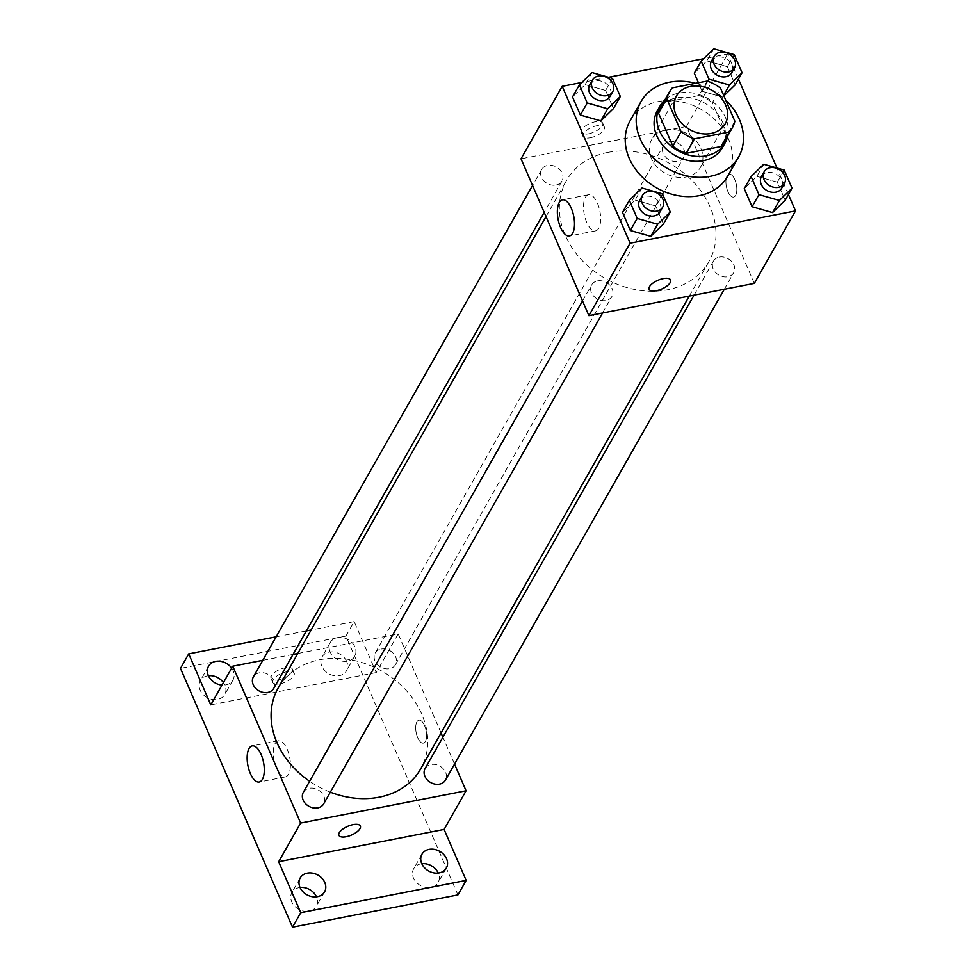 <?xml version="1.0" encoding="UTF-8"?>
<svg xmlns="http://www.w3.org/2000/svg" width="976" height="976" viewBox="0 0 976 976"><rect width="100%" height="100%" fill="white"/><g stroke="black" fill="none" stroke-linecap="round" stroke-linejoin="round"><path stroke-width="0.73" stroke-dasharray="4.88 3.66" d="M665.925 129.906A28.06 22.57 -150.4 0 1 695.437 140.276A28.06 22.57 -150.4 0 1 700.5 167.299A28.06 22.57 -150.4 0 1 664.961 173.057A28.06 22.57 -150.4 0 1 651.712 139.58A28.06 22.57 -150.4 0 1 665.925 129.906M734.843 121.207L726.608 135.701L712.321 102.687L720.556 88.194M707.197 81.057L698.962 95.55L664.144 102.346L672.379 87.852M698.962 95.55A36.21 29.121 -150.4 0 1 712.321 102.687M726.608 135.701A36.21 29.121 -150.4 0 1 724.07 142.325M661.094 106.555A36.21 29.121 -150.4 0 1 664.144 102.346M727.803 135.762A37.405 30.085 29.6 0 0 725.668 117.986A37.405 30.085 29.6 0 0 664.827 99.991M657.312 110.788A37.405 30.085 -150.4 0 1 676.258 97.905A37.405 30.085 -150.4 0 1 722.923 122.817A37.405 30.085 -150.4 0 1 722.362 147.754M695.668 83.302A56.12 45.14 -150.4 0 1 725.729 100.138M630.057 120.878A56.12 45.14 -150.4 0 1 658.483 101.541A56.12 45.14 -150.4 0 1 717.519 122.293A56.12 45.14 -150.4 0 1 727.645 176.327M784.204 170.08L777.335 182.158L785.18 200.275L777.335 182.158L756.876 176.339L744.249 188.624L756.876 176.339L763.732 164.249M662.448 193.846L655.579 205.924L663.412 224.041L655.579 205.924L635.12 200.092L622.493 212.378L635.12 200.092L641.976 188.014M788.437 194.541L776.957 168.018M738.466 79.08L727.632 54.022L703.586 58.719M608.536 77.275L581.83 82.484M707.82 81.264L702.122 91.28L698.438 82.765L702.122 91.28L722.594 97.112L723.631 95.282M734.233 54.632L727.376 66.71L735.209 84.827L727.376 66.71L706.917 60.878L694.29 73.163L706.917 60.878L713.773 48.8M612.477 78.397L605.62 90.475L613.453 108.592L605.62 90.475L585.161 84.644L572.534 96.929L585.161 84.644L592.017 72.566M754.326 283.382L686.445 126.514L727.632 54.022M727.132 175.814A11.688 5.075 -101 0 0 727.047 189.222A11.688 5.075 -101 0 0 733.61 197.091A11.688 5.075 -101 0 0 736.343 184.647A11.688 5.075 -101 0 0 729.133 174.143A11.688 5.075 -101 0 0 727.132 175.814A11.688 5.075 -101 0 0 727.047 189.222A11.688 5.075 -101 0 0 733.598 197.091A11.688 5.075 -101 0 0 736.343 184.647A11.688 5.075 -101 0 0 729.121 174.143A11.688 5.075 -101 0 0 727.12 175.814M607.938 152.378A81.935 65.892 -150.4 0 1 694.131 182.683A81.935 65.892 -150.4 0 1 708.905 261.556A81.935 65.892 -150.4 0 1 605.12 278.38A81.935 65.892 -150.4 0 1 566.434 180.621A81.935 65.892 -150.4 0 1 607.938 152.378M686.445 126.514L521.013 158.795M597.532 280.893A11.688 9.406 -150.4 0 1 609.829 285.212A11.688 9.406 -150.4 0 1 611.94 296.472A11.688 9.406 -150.4 0 1 597.129 298.876A11.688 9.406 -150.4 0 1 591.615 284.919A11.688 9.406 -150.4 0 1 597.532 280.893M719.288 257.127A11.688 9.406 -150.4 0 1 731.585 261.446A11.688 9.406 -150.4 0 1 733.696 272.707A11.688 9.406 -150.4 0 1 718.885 275.11A11.688 9.406 -150.4 0 1 713.371 261.153A11.688 9.406 -150.4 0 1 719.288 257.127M669.329 141.679A11.688 9.406 -150.4 0 1 681.626 145.997A11.688 9.406 -150.4 0 1 683.737 157.258A11.688 9.406 -150.4 0 1 668.926 159.649A11.688 9.406 -150.4 0 1 663.399 145.705A11.688 9.406 -150.4 0 1 669.329 141.679M556.052 185.05A11.688 9.406 29.6 0 0 561.981 181.024A11.688 9.406 29.6 0 0 556.454 167.067A11.688 9.406 29.6 0 0 541.643 169.47A11.688 9.406 29.6 0 0 543.754 180.719A11.688 9.406 29.6 0 0 556.052 185.05M588.528 133.81A11.688 4.746 156.6 0 0 602.692 123.122A11.688 4.746 156.6 0 0 590.077 123.403A11.688 4.746 156.6 0 0 581.232 132.407A11.688 4.746 156.6 0 0 588.528 133.81M590.248 137.762A11.688 4.746 156.6 0 0 604.4 127.075A11.688 4.746 156.6 0 0 591.785 127.356A11.688 4.746 156.6 0 0 582.94 136.359A11.688 4.746 156.6 0 0 590.248 137.762M649.113 289.262L649.113 289.274A11.688 4.746 -23.4 0 1 649.113 289.262A11.688 4.746 -23.4 0 1 663.277 278.587A11.688 4.746 -23.4 0 1 670.573 279.978A11.688 4.746 -23.4 0 1 670.573 279.99L670.573 279.99M585.405 197.384A18.385 7.979 79 0 1 588.552 194.749A18.385 7.979 79 0 1 599.911 211.267A18.385 7.979 79 0 1 595.604 230.848A18.385 7.979 79 0 1 585.283 218.465A18.385 7.979 79 0 1 585.405 197.384M278.172 688.019A81.935 65.892 -150.4 0 1 319.677 659.776A81.935 65.892 -150.4 0 1 405.87 690.081A81.935 65.892 -150.4 0 1 420.644 768.954M330.315 792.17A81.935 65.892 -150.4 0 1 309.624 781.264M273.719 688.422A11.688 9.406 29.6 0 0 268.193 674.465A11.688 9.406 29.6 0 0 253.382 676.868M425.097 768.551A11.688 9.406 -150.4 0 1 431.026 764.525A11.688 9.406 -150.4 0 1 443.324 768.844A11.688 9.406 -150.4 0 1 445.434 780.105M381.067 649.077A11.688 9.406 -150.4 0 1 393.365 653.395A11.688 9.406 -150.4 0 1 395.475 664.656A11.688 9.406 -150.4 0 1 380.664 667.059A11.688 9.406 -150.4 0 1 375.138 653.103A11.688 9.406 -150.4 0 1 381.067 649.077M303.341 792.317A11.688 9.406 -150.4 0 1 309.27 788.291A11.688 9.406 -150.4 0 1 321.568 792.61A11.688 9.406 -150.4 0 1 323.678 803.87M454.523 764.098L442.897 737.234M441.067 733.013L398.184 633.912L297.778 653.505M293.02 654.432L262.776 660.337M457.927 894.907L345.919 636.084L354.154 621.59L311.137 629.984M398.184 633.912L376.224 672.574L354.154 621.59M416.898 721.862A11.688 5.075 -101 0 0 416.825 735.27A11.688 5.075 -101 0 0 423.377 743.151A11.688 5.075 -101 0 0 426.122 730.695A11.688 5.075 -101 0 0 418.899 720.203A11.688 5.075 -101 0 0 416.898 721.862A11.688 5.075 -101 0 0 416.813 735.282A11.688 5.075 -101 0 0 423.377 743.151A11.688 5.075 -101 0 0 426.109 730.707A11.688 5.075 -101 0 0 418.899 720.203A11.688 5.075 -101 0 0 416.886 721.874M376.224 672.574L210.792 704.855M278.306 679.869A11.688 4.746 156.6 0 0 292.471 669.182A11.688 4.746 156.6 0 0 279.844 669.463A11.688 4.746 156.6 0 0 271.011 678.466A11.688 4.746 156.6 0 0 278.306 679.869M280.014 683.822A11.688 4.746 156.6 0 0 294.179 673.135A11.688 4.746 156.6 0 0 281.564 673.416A11.688 4.746 156.6 0 0 272.719 682.419A11.688 4.746 156.6 0 0 280.014 683.822M338.879 835.322L338.892 835.334A11.688 4.746 -23.4 0 1 338.879 835.322A11.688 4.746 -23.4 0 1 353.044 824.647A11.688 4.746 -23.4 0 1 360.339 826.038L360.351 826.05M275.171 743.431A18.385 7.979 79 0 1 278.331 740.808A18.385 7.979 79 0 1 289.677 757.327A18.385 7.979 79 0 1 285.37 776.908A18.385 7.979 79 0 1 275.049 764.525A18.385 7.979 79 0 1 275.171 743.431M330.095 651.797A14.03 11.285 -150.4 0 1 330.303 642.452A14.03 11.285 -150.4 0 1 348.078 639.573A14.03 11.285 -150.4 0 1 354.703 656.311A14.03 11.285 -150.4 0 1 342.234 661.142A14.03 11.285 -150.4 0 1 330.095 651.797M231.666 668.109A14.03 11.285 -150.4 0 1 232.947 680.077A14.03 11.285 -150.4 0 1 222.016 685.103M306.379 630.911L276.135 636.816M345.919 636.084L180.487 668.377M300.047 887.489A14.03 11.285 29.6 0 0 291.946 892.479A14.03 11.285 29.6 0 0 291.739 901.824A14.03 11.285 29.6 0 0 303.89 911.169A14.03 11.285 29.6 0 0 316.346 906.338A14.03 11.285 29.6 0 0 316.553 896.981A14.03 11.285 29.6 0 0 316.492 896.834M208.413 675.721A14.03 11.285 29.6 0 0 200.312 680.711A14.03 11.285 29.6 0 0 200.104 690.069A14.03 11.285 29.6 0 0 212.243 699.402A14.03 11.285 29.6 0 0 224.712 694.57A14.03 11.285 29.6 0 0 224.919 685.225A14.03 11.285 29.6 0 0 223.431 682.602M346.675 661.46A14.03 11.285 29.6 0 0 334.524 652.114A14.03 11.285 29.6 0 0 322.068 656.946A14.03 11.285 29.6 0 0 321.86 666.303A14.03 11.285 29.6 0 0 333.999 675.636A14.03 11.285 29.6 0 0 346.468 670.805A14.03 11.285 29.6 0 0 346.675 661.46M421.803 863.723A14.03 11.285 29.6 0 0 413.714 868.713A14.03 11.285 29.6 0 0 413.495 878.071A14.03 11.285 29.6 0 0 425.646 887.404A14.03 11.285 29.6 0 0 438.102 882.572A14.03 11.285 29.6 0 0 438.309 873.227A14.03 11.285 29.6 0 0 438.248 873.069M589.699 84.9A11.688 9.406 -150.4 0 1 595.616 80.874A11.688 9.406 -150.4 0 1 607.914 85.193A11.688 9.406 -150.4 0 1 610.024 96.453M605.62 90.475L585.161 84.644M639.658 200.361A11.688 9.406 -150.4 0 1 645.575 196.322A11.688 9.406 -150.4 0 1 657.873 200.653A11.688 9.406 -150.4 0 1 659.983 211.902M655.579 205.924L635.12 200.092M711.455 61.134A11.688 9.406 -150.4 0 1 717.372 57.108A11.688 9.406 -150.4 0 1 729.67 61.427A11.688 9.406 -150.4 0 1 731.78 72.688M727.376 66.71L706.917 60.878M702.122 91.28L722.594 97.112M761.414 176.595A11.688 9.406 -150.4 0 1 767.331 172.557A11.688 9.406 -150.4 0 1 779.629 176.888A11.688 9.406 -150.4 0 1 781.739 188.136M777.335 182.158L756.876 176.339M676.417 96.087L651.712 139.58M725.217 123.806L700.5 167.299M604.4 127.075L602.692 123.122M582.94 136.359L581.232 132.407M588.552 194.749L562.42 199.848M595.604 230.848L569.459 235.948M689.3 296.07L708.905 261.556M546.011 216.562L566.434 180.621M541.643 169.47L532.554 185.464M561.981 181.024L544.181 212.341M724.302 289.238L733.696 272.707M694.058 295.142L713.371 261.153M395.475 664.656L683.737 157.258M375.138 653.103L663.399 145.705M602.546 313.003L611.94 296.472M582.513 300.925L591.615 284.919M294.179 673.135L292.471 669.182M272.719 682.419L271.011 678.466M278.331 740.808L252.186 745.908M285.37 776.908L259.238 782.008M421.949 854.22L413.714 868.713M446.337 868.079L438.102 882.572M330.303 642.452L322.068 656.946M354.703 656.311L346.468 670.805M208.547 666.218L200.312 680.711M232.947 680.077L224.712 694.57M300.193 877.985L291.946 892.479M324.581 891.844L316.346 906.338"/><path stroke-width="1.46" d="M690.63 86.413A28.06 22.57 -150.4 0 1 720.154 96.795A28.06 22.57 -150.4 0 1 725.217 123.806A28.06 22.57 -150.4 0 1 689.666 129.564A28.06 22.57 -150.4 0 1 676.417 96.087A28.06 22.57 -150.4 0 1 690.63 86.413M666.791 98.686L681.077 131.699A36.21 29.121 -150.4 0 0 694.436 138.836L729.255 132.041A36.21 29.121 -150.4 0 0 732.305 127.832A36.21 29.121 -150.4 0 0 734.843 121.207L720.556 88.194A36.21 29.121 -150.4 0 0 707.197 81.057L672.379 87.852A36.21 29.121 -150.4 0 0 669.329 92.049A36.21 29.121 -150.4 0 0 666.791 98.686L658.556 113.179L672.842 146.193L681.077 131.699M732.305 127.832L724.07 142.325A36.21 29.121 -150.4 0 1 721.02 146.534L729.255 132.041M672.842 146.193A36.21 29.121 -150.4 0 0 686.201 153.33L721.02 146.534M658.556 113.179A36.21 29.121 -150.4 0 1 661.094 106.555L669.329 92.049M664.827 99.991A37.405 30.085 29.6 0 0 660.057 105.957A37.405 30.085 29.6 0 0 677.722 150.597A37.405 30.085 29.6 0 0 725.107 142.923A37.405 30.085 29.6 0 0 727.803 135.762M725.107 142.923L722.362 147.754A37.405 30.085 -150.4 0 1 674.977 155.44A37.405 30.085 -150.4 0 1 657.312 110.788L660.057 105.957M686.201 153.33L694.436 138.836M725.729 100.138A56.12 45.14 -150.4 0 1 738.625 156.99A56.12 45.14 -150.4 0 1 667.535 168.519A56.12 45.14 -150.4 0 1 641.037 101.553A56.12 45.14 -150.4 0 1 669.475 82.216A56.12 45.14 -150.4 0 1 695.668 83.302M738.625 156.99L727.645 176.327A56.12 45.14 -150.4 0 1 656.555 187.843A56.12 45.14 -150.4 0 1 630.057 120.878L641.037 101.553M751.117 176.534L744.249 188.624L752.093 206.729L772.553 212.561L785.18 200.275L792.036 188.197L784.204 170.08L763.732 164.249L751.117 176.534L758.95 194.651L779.409 200.483L792.036 188.197M629.361 200.3L622.493 212.378L630.337 230.495L650.797 236.326L663.412 224.041L670.28 211.963L662.448 193.846L641.976 188.014L629.361 200.3L637.194 218.417L657.653 224.248L670.28 211.963M581.83 82.484L562.2 86.315L630.081 243.183L795.513 210.889L788.437 194.541M776.957 168.018L738.466 79.08M703.586 58.719L608.536 77.275M735.209 84.827L723.875 95.855L735.209 84.827L742.077 72.736L734.233 54.632L713.773 48.8L701.158 61.085L708.991 79.202L729.45 85.022L742.077 72.736M694.29 73.163L698.438 82.765L694.29 73.163L701.158 61.085M579.39 84.851L572.534 96.929L580.366 115.046L600.838 120.878L613.453 108.592L620.321 96.502L612.477 78.397L592.017 72.566L579.39 84.851L587.235 102.968L607.694 108.787L620.321 96.502M562.2 86.315L521.013 158.795L588.894 315.663L754.326 283.382L795.513 210.889M588.894 315.663L630.081 243.183M559.26 202.483A18.385 7.979 79 0 1 562.42 199.848A18.385 7.979 79 0 1 573.766 216.379A18.385 7.979 79 0 1 569.459 235.948A18.385 7.979 79 0 1 559.138 223.577A18.385 7.979 79 0 1 559.26 202.483M663.277 278.587A11.688 4.746 -23.4 0 1 670.573 279.99A11.688 4.746 -23.4 0 1 661.728 288.994A11.688 4.746 -23.4 0 1 649.113 289.274A11.688 4.746 -23.4 0 1 663.277 278.587M670.573 279.99A11.688 4.746 -23.4 0 1 661.728 288.981A11.688 4.746 -23.4 0 1 649.113 289.274M689.3 296.07L420.644 768.954A81.935 65.892 -150.4 0 1 330.315 792.17M309.624 781.264A81.935 65.892 -150.4 0 1 278.172 688.019L546.011 216.562M532.554 185.464L253.382 676.868A11.688 9.406 29.6 0 0 255.492 688.129A11.688 9.406 29.6 0 0 267.79 692.448A11.688 9.406 29.6 0 0 273.719 688.422L544.181 212.341M724.302 289.238L445.434 780.105A11.688 9.406 -150.4 0 1 430.623 782.508A11.688 9.406 -150.4 0 1 425.097 768.551L694.058 295.142M602.546 313.003L323.678 803.87A11.688 9.406 -150.4 0 1 308.867 806.274A11.688 9.406 -150.4 0 1 303.341 792.317L582.513 300.925M262.776 660.337L232.752 666.193L300.632 823.061L466.064 790.78L454.523 764.098M442.897 737.234L441.067 733.013M297.778 653.505L293.02 654.432M276.135 636.816L188.722 653.871L180.487 668.377L292.495 927.2L457.927 894.907L466.162 880.413L444.104 829.429L466.064 790.78M188.722 653.871L210.792 704.855L232.752 666.193M292.495 927.2L300.73 912.706L466.162 880.413M300.632 823.061L278.672 861.723L300.73 912.706M249.039 748.543A18.385 7.979 79 0 1 252.186 745.908A18.385 7.979 79 0 1 263.544 762.427A18.385 7.979 79 0 1 259.238 782.008A18.385 7.979 79 0 1 248.917 769.625A18.385 7.979 79 0 1 249.039 748.543M278.672 861.723L444.104 829.429M353.044 824.647A11.688 4.746 -23.4 0 1 360.351 826.05A11.688 4.746 -23.4 0 1 351.506 835.053A11.688 4.746 -23.4 0 1 338.892 835.334A11.688 4.746 -23.4 0 1 353.044 824.647M360.339 826.038A11.688 4.746 -23.4 0 1 351.494 835.041A11.688 4.746 -23.4 0 1 338.892 835.334M421.73 863.565A14.03 11.285 -150.4 0 1 421.949 854.22A14.03 11.285 -150.4 0 1 439.712 851.34A14.03 11.285 -150.4 0 1 446.337 868.079A14.03 11.285 -150.4 0 1 433.881 872.91A14.03 11.285 -150.4 0 1 421.73 863.565M299.974 887.33A14.03 11.285 -150.4 0 1 300.193 877.985A14.03 11.285 -150.4 0 1 317.956 875.106A14.03 11.285 -150.4 0 1 324.581 891.844A14.03 11.285 -150.4 0 1 312.125 896.663A14.03 11.285 -150.4 0 1 299.974 887.33M222.016 685.103A14.03 11.285 -150.4 0 1 208.339 675.563A14.03 11.285 -150.4 0 1 208.547 666.218A14.03 11.285 -150.4 0 1 231.666 668.109M311.137 629.984L306.379 630.911M316.492 896.834A14.03 11.285 29.6 0 0 300.047 887.489M223.431 682.602A14.03 11.285 29.6 0 0 208.413 675.721M438.248 873.069A14.03 11.285 29.6 0 0 421.803 863.723M612.769 91.622L610.024 96.453A11.688 9.406 -150.4 0 1 595.214 98.857A11.688 9.406 -150.4 0 1 589.699 84.9L592.444 80.069A11.688 9.406 -150.4 0 1 598.361 76.043A11.688 9.406 -150.4 0 1 610.659 80.361A11.688 9.406 -150.4 0 1 612.769 91.622A11.688 9.406 -150.4 0 1 597.959 94.025A11.688 9.406 -150.4 0 1 592.444 80.069M572.534 96.929L580.366 115.046L600.838 120.878L607.694 108.787M600.838 120.878L613.453 108.592M580.366 115.046L587.235 102.968M662.728 207.071L659.983 211.902A11.688 9.406 -150.4 0 1 645.173 214.305A11.688 9.406 -150.4 0 1 639.658 200.361L642.403 195.517A11.688 9.406 -150.4 0 1 648.32 191.491A11.688 9.406 -150.4 0 1 660.618 195.822A11.688 9.406 -150.4 0 1 662.728 207.071A11.688 9.406 -150.4 0 1 647.918 209.474A11.688 9.406 -150.4 0 1 642.403 195.517M622.493 212.378L630.337 230.495L650.797 236.326L657.653 224.248M650.797 236.326L663.412 224.041M630.337 230.495L637.194 218.417M734.525 67.856L731.78 72.688A11.688 9.406 -150.4 0 1 716.97 75.091A11.688 9.406 -150.4 0 1 711.455 61.134L714.2 56.303A11.688 9.406 -150.4 0 1 720.117 52.277A11.688 9.406 -150.4 0 1 732.415 56.596A11.688 9.406 -150.4 0 1 734.525 67.856A11.688 9.406 -150.4 0 1 719.715 70.26A11.688 9.406 -150.4 0 1 714.2 56.303M723.631 95.282L729.45 85.022M707.82 81.264L708.991 79.202M784.484 183.305L781.739 188.136A11.688 9.406 -150.4 0 1 766.929 190.54A11.688 9.406 -150.4 0 1 761.414 176.595L764.159 171.764A11.688 9.406 -150.4 0 1 770.076 167.726A11.688 9.406 -150.4 0 1 782.374 172.057A11.688 9.406 -150.4 0 1 784.484 183.305A11.688 9.406 -150.4 0 1 769.674 185.708A11.688 9.406 -150.4 0 1 764.159 171.764M744.249 188.624L752.093 206.729L772.553 212.561L779.409 200.483M772.553 212.561L785.18 200.275M752.093 206.729L758.95 194.651"/></g></svg>
